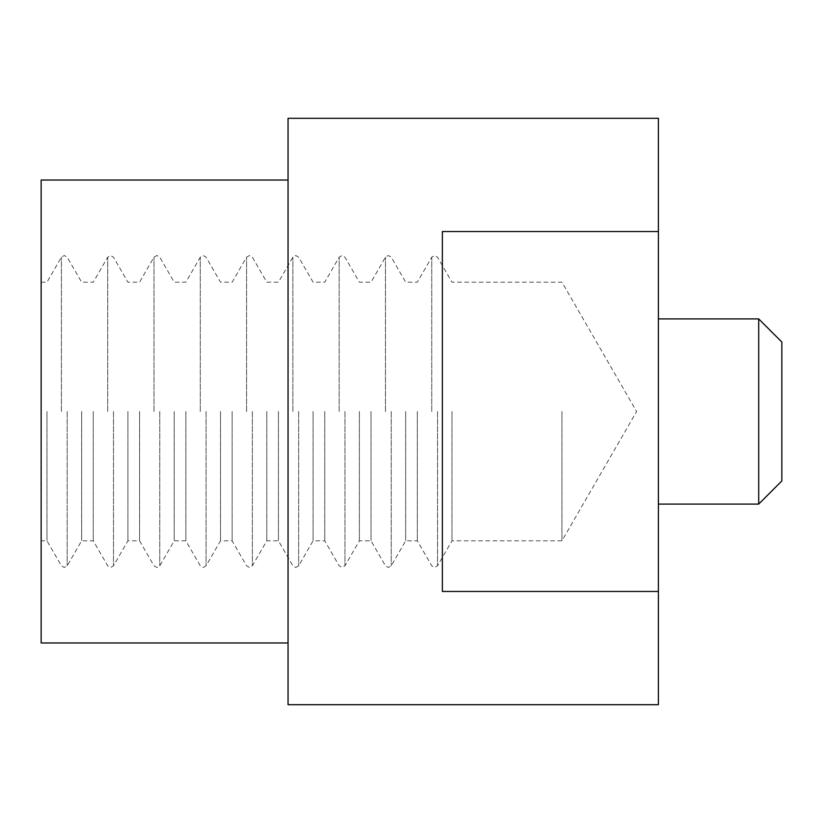 <?xml version="1.0" encoding="UTF-8"?>
<svg xmlns="http://www.w3.org/2000/svg" width="823" height="823" viewBox="0 0 823 823"><rect width="100%" height="100%" fill="white"/><g stroke="black" fill="none" stroke-linecap="round" stroke-linejoin="round"><path stroke-width="0.62" stroke-dasharray="4.12 3.09" d="M658.4 411.5L658.4 318.913L658.4 411.5M758.703 318.913L758.703 504.088M41.15 642.969L41.15 180.031M288.05 704.694L288.05 118.306M561.955 411.5L561.955 540.814L561.955 411.5M46.973 411.5L46.973 540.814L46.973 411.5M127.915 411.5L127.915 540.814L127.915 411.5M139.56 411.5L139.56 540.814L139.56 411.5M220.502 411.5L220.502 540.814L220.502 411.5M232.148 411.5L232.148 540.814L232.148 411.5M313.09 411.5L313.09 540.814L313.09 411.5M324.735 411.5L324.735 540.814L324.735 411.5M405.677 411.5L405.677 540.814L405.677 411.5M417.323 411.5L417.323 540.814L417.323 411.5M451.971 411.5L451.971 540.814L451.971 411.5M359.384 411.5L359.384 540.814L359.384 411.5M371.029 411.5L371.029 540.814L371.029 411.5M266.796 411.5L266.796 540.814L266.796 411.5M278.441 411.5L278.441 540.814L278.441 411.5M174.209 411.5L174.209 540.814L174.209 411.5M185.854 411.5L185.854 540.814L185.854 411.5M81.621 411.5L81.621 540.814L81.621 411.5M93.266 411.5L93.266 540.814L93.266 411.5M658.4 231.541L442.363 231.541L442.363 591.459L658.4 591.459L658.4 118.306M442.363 231.541L442.363 591.459L442.363 231.541M781.85 480.941L781.85 342.059M658.4 704.694L658.4 591.459M288.05 411.5L288.05 642.969L288.05 411.5M61.406 411.5L61.406 257.188L61.406 411.5M153.994 411.5L153.994 257.188L153.994 411.5M246.581 411.5L246.581 257.188L246.581 411.5M339.169 411.5L339.169 257.188L339.169 411.5M431.756 411.5L431.756 257.188L431.756 411.5M385.462 411.5L385.462 257.188L385.462 411.5M292.875 411.5L292.875 257.188L292.875 411.5M200.287 411.5L200.287 257.188L200.287 411.5M107.7 411.5L107.7 257.188L107.7 411.5M67.188 411.5L67.188 565.812L67.188 411.5M159.775 411.5L159.775 565.812L159.775 411.5M252.363 411.5L252.363 565.812L252.363 411.5M344.95 411.5L344.95 565.812L344.95 411.5M437.538 411.5L437.538 565.812L437.538 411.5M391.244 411.5L391.244 565.812L391.244 411.5M298.656 411.5L298.656 565.812L298.656 411.5M206.069 411.5L206.069 565.812L206.069 411.5M113.481 411.5L113.481 565.812L113.481 411.5M41.15 282.186L46.973 282.186L61.406 257.188L64.297 255.521L67.188 257.188L81.621 282.186L93.266 282.186L107.7 257.188L110.591 255.521L113.481 257.188L127.915 282.186L139.56 282.186L153.994 257.188L156.884 255.521L159.775 257.188L174.209 282.186L185.854 282.186L200.287 257.188L203.178 255.521L206.069 257.188L220.502 282.186L232.148 282.186L246.581 257.188L249.472 255.521L252.363 257.188L266.796 282.186L278.441 282.186L292.875 257.188L295.766 255.521L298.656 257.188L313.09 282.186L324.735 282.186L339.169 257.188L342.059 255.521L344.95 257.188L359.384 282.186L371.029 282.186L385.462 257.188L388.353 255.521L391.244 257.188L405.677 282.186L417.323 282.186L431.756 257.188L434.647 255.521L437.538 257.188L451.971 282.186L561.955 282.186L636.611 411.5L561.955 540.814L451.971 540.814L437.538 565.812L434.647 567.479L431.756 565.812L417.323 540.814L405.677 540.814L391.244 565.812L388.353 567.479L385.462 565.812L371.029 540.814L359.384 540.814L344.95 565.812L342.059 567.479L339.169 565.812L324.735 540.814L313.09 540.814L298.656 565.812L295.766 567.479L292.875 565.812L278.441 540.814L266.796 540.814L252.363 565.812L249.472 567.479L246.581 565.812L232.148 540.814L220.502 540.814L206.069 565.812L203.178 567.479L200.287 565.812L185.854 540.814L174.209 540.814L159.775 565.812L156.884 567.479L153.994 565.812L139.56 540.814L127.915 540.814L113.481 565.812L110.591 567.479L107.7 565.812L93.266 540.814L81.621 540.814L67.188 565.812L64.297 567.479L61.406 565.812L46.973 540.814L41.15 540.814"/><path stroke-width="1.23" d="M758.703 318.913L781.85 342.059L781.85 480.941L758.703 504.088L758.703 318.913L658.4 318.913M288.05 180.031L41.15 180.031L41.15 642.969L288.05 642.969M658.4 231.541L658.4 118.306L288.05 118.306L288.05 704.694L658.4 704.694L658.4 591.459L442.363 591.459L442.363 231.541L658.4 231.541L658.4 591.459M758.703 504.088L658.4 504.088"/></g></svg>
